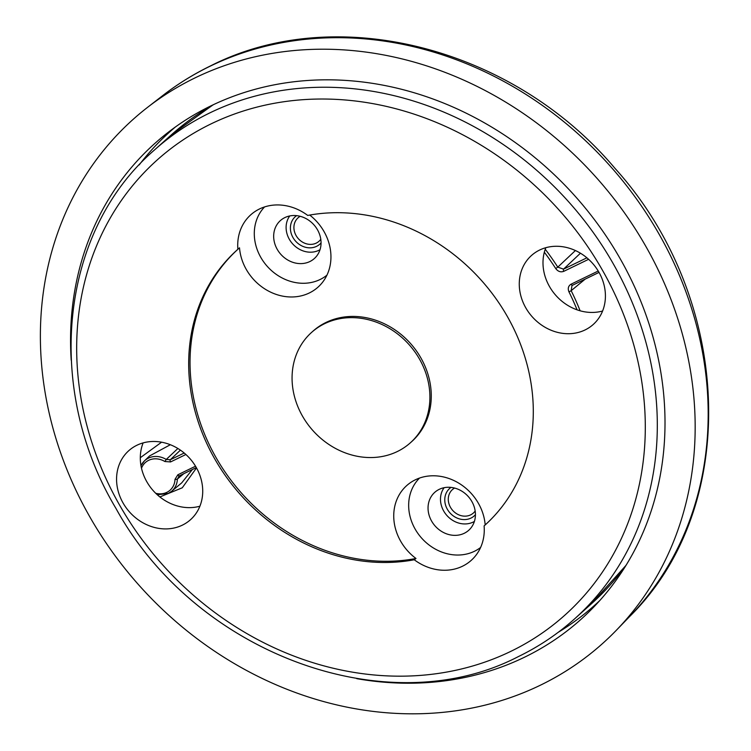 <?xml version="1.0" encoding="UTF-8"?>
<svg xmlns="http://www.w3.org/2000/svg" width="751" height="751" viewBox="0 0 751 751"><rect width="100%" height="100%" fill="white"/><g stroke="black" fill="none" stroke-linecap="round" stroke-linejoin="round"><path stroke-width="1.13" d="M484.104 525.907L485.184 524.94A49.209 42.845 -131.9 0 0 415.406 479.776A49.209 42.845 -131.9 0 0 412.027 481.626A49.209 42.845 -131.9 0 0 415.988 558.481L414.252 559.767A49.528 43.126 -131.9 0 0 462.466 566.235A49.528 43.126 -131.9 0 0 475.815 555.449A49.528 43.126 -131.9 0 0 484.104 525.907A185.168 161.221 -131.9 0 0 484.602 525.465A185.168 161.221 -131.9 0 0 507.235 316.293A185.168 161.221 -131.9 0 0 307.722 215.424A49.528 43.126 -131.9 0 0 259.508 208.956A49.528 43.126 -131.9 0 0 256.11 210.824A49.528 43.126 -131.9 0 0 237.879 249.285L239.513 247.821A49.209 42.845 -131.9 0 0 309.29 292.984A49.209 42.845 -131.9 0 0 322.555 282.273A49.209 42.845 -131.9 0 0 309.731 215.068M264.559 206.938A46.29 40.31 -131.9 0 0 264.709 263.272A46.29 40.31 -131.9 0 0 320.067 279.522A46.29 40.31 -131.9 0 0 326.929 275.166M419.556 478.049A46.29 40.31 -131.9 0 0 418.776 534.618A46.29 40.31 -131.9 0 0 474.444 551.281A46.29 40.31 -131.9 0 0 480.602 547.47M199.897 506.212A46.29 40.31 48.1 0 1 153.364 490.816A46.29 40.31 48.1 0 1 143.131 442.893M182.343 525.156A46.29 40.31 48.1 0 1 126.084 507.685A46.29 40.31 48.1 0 1 128.74 450.722A46.29 40.31 48.1 0 1 136.945 445.23A46.29 40.31 48.1 0 1 193.204 462.7A46.29 40.31 48.1 0 1 190.547 519.664A46.29 40.31 48.1 0 1 182.343 525.156M602.584 311.017A46.29 40.31 48.1 0 1 556.059 295.631A46.29 40.31 48.1 0 1 545.817 247.699M585.038 329.961A46.29 40.31 48.1 0 1 528.779 312.491A46.29 40.31 48.1 0 1 531.436 255.537A46.29 40.31 48.1 0 1 539.631 250.036A46.29 40.31 48.1 0 1 595.9 267.506A46.29 40.31 48.1 0 1 593.243 324.47A46.29 40.31 48.1 0 1 585.038 329.961M410.431 442.743L411.792 441.532A74.067 64.492 -131.9 0 0 416.045 350.388A74.067 64.492 -131.9 0 0 326.018 322.442A74.067 64.492 -131.9 0 0 312.904 331.229L311.543 332.449A74.067 64.492 -131.9 0 0 307.29 423.583A74.067 64.492 -131.9 0 0 397.317 451.539A74.067 64.492 -131.9 0 0 410.431 442.743A74.067 64.492 -131.9 0 0 414.683 351.609A74.067 64.492 -131.9 0 0 324.667 323.653A74.067 64.492 -131.9 0 0 311.543 332.449M464.231 533.294A25.459 22.173 48.1 0 1 432.182 522.048A25.459 22.173 48.1 0 1 437.504 490.29A25.459 22.173 48.1 0 1 439.251 489.333A25.459 22.173 48.1 0 1 468.99 497.378A25.459 22.173 48.1 0 1 471.093 527.746A25.459 22.173 48.1 0 1 464.231 533.294M444.132 487.699A23.028 20.052 -131.9 0 0 446.479 515.008A23.028 20.052 -131.9 0 0 473.205 522.076A23.028 20.052 -131.9 0 0 474.388 521.447M309.853 261.545A25.459 22.173 48.1 0 1 277.804 250.299A25.459 22.173 48.1 0 1 283.127 218.541A25.459 22.173 48.1 0 1 284.882 217.583A25.459 22.173 48.1 0 1 314.613 225.629A25.459 22.173 48.1 0 1 316.715 255.997A25.459 22.173 48.1 0 1 309.853 261.545M289.755 215.941A23.028 20.052 -131.9 0 0 292.101 243.249A23.028 20.052 -131.9 0 0 318.828 250.327A23.028 20.052 -131.9 0 0 320.01 249.698M238.189 249.003A185.168 161.221 -131.9 0 0 216.419 458.241A185.168 161.221 -131.9 0 0 415.988 558.481M237.879 249.285A185.168 161.221 -131.9 0 0 237.382 249.726A185.168 161.221 -131.9 0 0 214.748 458.908A185.168 161.221 -131.9 0 0 414.252 559.767M475.43 514.67A18.428 16.043 48.1 0 1 470.952 518.096A18.428 16.043 48.1 0 1 447.99 510.323A18.428 16.043 48.1 0 1 450.975 487.399M454.58 488.056A15.715 13.687 -131.9 0 0 452.571 489.464A15.715 13.687 -131.9 0 0 451.435 508.84A15.715 13.687 -131.9 0 0 470.614 514.876A15.715 13.687 -131.9 0 0 473.552 512.867A15.715 13.687 -131.9 0 0 475.167 511.018M321.053 242.92A18.428 16.043 48.1 0 1 316.575 246.347A18.428 16.043 48.1 0 1 293.613 238.574A18.428 16.043 48.1 0 1 296.607 215.65M300.203 216.307A15.715 13.687 -131.9 0 0 298.194 217.715A15.715 13.687 -131.9 0 0 297.067 237.091A15.715 13.687 -131.9 0 0 316.237 243.117A15.715 13.687 -131.9 0 0 319.175 241.109A15.715 13.687 -131.9 0 0 320.79 239.269M155.729 493.294A18.55 16.146 -131.9 0 0 166.853 492.346A18.55 16.146 -131.9 0 0 175.002 479.335L177.846 474.782A1.849 0.882 64.1 0 0 179.339 475.843L196.34 467.601L179.423 475.787L177.386 479.035A20.399 17.761 48.1 0 1 171.622 491.285L181.742 482.837L192.209 469.741M356.725 678.651A319.419 278.114 -131.9 0 0 524.414 657.266A319.419 278.114 -131.9 0 0 593.393 607.409A319.419 278.114 -131.9 0 0 593.468 218.381A319.419 278.114 -131.9 0 0 211.125 105.769A319.419 278.114 -131.9 0 0 167.755 132.674A319.419 278.114 -131.9 0 0 71.204 360.18M195.232 77.794A351.815 306.324 -131.9 0 0 147.468 107.421A351.815 306.324 -131.9 0 0 106.482 543.574A351.815 306.324 -131.9 0 0 540.307 685.241A351.815 306.324 -131.9 0 0 616.28 630.333A351.815 306.324 -131.9 0 0 616.364 201.831A351.815 306.324 -131.9 0 0 195.232 77.794M196.509 467.901L182.268 487.793L159.869 496.946M140.306 457.716L161.587 442.189M545.235 249.257A226.858 197.522 48.1 0 1 557.786 267.14L575.397 250.543M585.189 279.119L571.164 290.693A226.858 197.522 48.1 0 1 580.119 310.792M185.901 454.505L170.552 461.94L164.882 461.518A18.55 16.146 -131.9 0 0 141.498 468.239M577.068 309.825A225.009 195.917 -131.9 0 0 568.976 291.904C567.587 288.478 568.3 285.896 571.107 284.169L598.218 271.027M588.596 259.311L563.813 271.318C560.687 272.472 557.984 271.552 555.712 268.539A225.009 195.917 -131.9 0 0 544.334 252.214M571.107 284.169A1.849 0.882 64.1 0 0 572.591 285.22L571.971 285.624L571.164 290.693L568.976 291.904M555.712 268.539L557.786 267.14L563.569 269.13L586.888 257.818M170.346 444.723L149.571 455.941L144.399 460.926A20.399 17.761 48.1 0 1 166.262 459.443L170.308 459.743L184.202 453.013M179.423 475.787A1.849 0.882 64.1 0 1 179.339 475.843L178.71 476.247M210.008 112.81A314.782 274.077 48.1 0 1 592.595 231.599A314.782 274.077 48.1 0 1 574.515 618.937C557.608 634.079 538.852 646.649 518.256 656.646C387.122 724.734 195.42 653.501 115.907 508.333C43.849 387.835 60.146 231.327 154.246 150.181A314.782 274.077 48.1 0 1 210.008 112.81M510.83 651.352A305.526 266.023 -131.9 0 0 602.602 270.482A305.526 266.023 -131.9 0 0 211.153 123.84A305.526 266.023 -131.9 0 0 119.371 504.71A305.526 266.023 -131.9 0 0 510.83 651.352M625.996 565.372L591.469 603.738A314.782 274.077 -131.9 0 0 626.362 564.78M213.725 104.53A314.782 274.077 -131.9 0 0 171.2 134.983L154.246 150.181M157.306 494.778L168.337 493.407L171.622 491.285A20.399 17.761 48.1 0 1 168.421 493.351M175.002 479.335A1.849 0.676 2 0 0 177.386 479.035L183.845 473.656M210.186 66.163A350.454 305.141 -131.9 0 0 162.601 95.677C177.611 84.037 193.73 74.039 210.947 65.694C336.711 1.831 513.262 47.529 615.022 168.402C733.229 299.133 741.106 506.803 629.601 616.562A350.454 305.141 -131.9 0 0 629.685 189.721A350.454 305.141 -131.9 0 0 210.186 66.163M599.927 600.387A318.058 276.922 48.1 0 1 558.218 632.314M580.439 253.209L563.569 269.13A1.849 0.882 -115.9 0 0 563.813 271.318M599.026 272.397L572.684 285.164A1.849 0.882 64.1 0 1 572.591 285.22L599.035 272.406M180.418 450.131L170.308 459.743A1.849 0.882 -115.9 0 0 170.552 461.94M139.179 164.92A318.058 276.922 48.1 0 1 175.452 126.938M177.846 474.782L195.532 466.211M140.991 465.751A20.399 17.761 48.1 0 1 144.399 460.926L140.981 465.695M164.882 461.518L166.262 459.443L177.874 448.478M591.469 603.738L574.515 618.937M171.2 134.983L213.087 104.83M162.601 95.677L147.468 107.421M629.601 616.562L616.28 630.333"/></g></svg>
